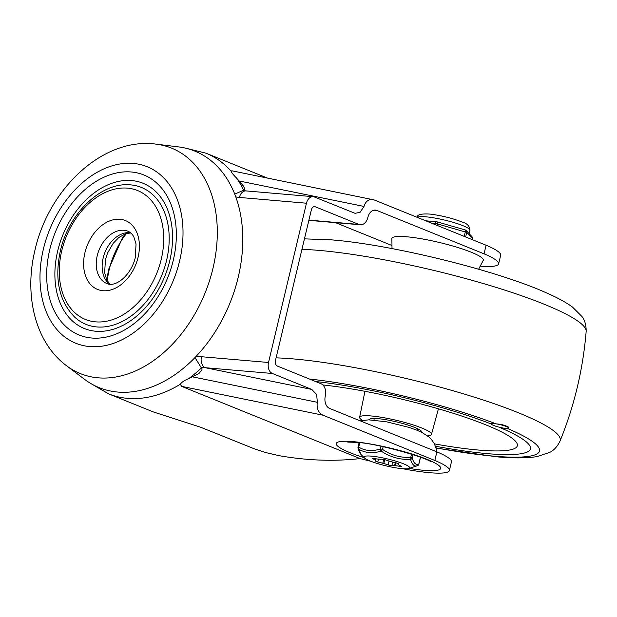 <?xml version="1.0" encoding="UTF-8"?>
<svg xmlns="http://www.w3.org/2000/svg" width="617" height="617" viewBox="0 0 617 617"><rect width="100%" height="100%" fill="white"/><g stroke="black" fill="none" stroke-linecap="round" stroke-linejoin="round"><path stroke-width="0.93" d="M166.559 260.443A73.855 51.859 112 0 1 74.688 317.146C59.093 301.158 54.319 279.069 60.366 250.88C68.456 214.454 99.615 183.288 128.274 184.738A73.855 51.859 112 0 1 166.559 260.443M66.497 365.711L84.575 379.347A127.572 89.573 -68 0 0 238.224 277.195A127.572 89.573 -68 0 0 178.629 146.915L156.163 144.147C102.684 136.92 48.674 189.041 34.984 250.086C24.017 294.702 34.768 342.011 66.497 365.711A121.603 85.385 -68 0 0 212.965 268.333A121.603 85.385 -68 0 0 156.163 144.147M170.531 257.227L169.768 260.706A78.336 54.998 112 0 1 155.469 294.448A78.336 54.998 112 0 1 83.164 328.013A78.336 54.998 112 0 1 57.674 251.073A78.336 54.998 112 0 1 130.364 180.472A78.336 54.998 112 0 1 170.531 257.227A78.336 54.998 112 0 1 169.768 260.698M91.648 383.998L108.6 393.854L153.24 411.901L200.34 427.126L254.968 449.068L265.657 452.546L279 455.647C306.988 460.583 334.013 461.562 360.073 458.585L181.575 386.35L180.357 384.206C181.629 382.247 184.36 380.411 188.563 378.684L198.944 373.532L201.921 369.992L202.021 368.65L200.949 367.215L205.322 367.717A8.954 6.232 -85.1 0 1 201.744 363.506A8.954 6.232 -85.1 0 1 201.458 356.719L195.79 356.68M402.801 468.727A62.664 9.432 -166.6 0 0 427.889 472.529L431.645 472.853A62.664 9.432 -166.6 0 0 449.4 470.493A62.664 9.432 -166.6 0 0 434.831 460.467L322.915 415.179C318.272 412.657 316.421 408.361 317.339 402.299L316.66 394.518L311.77 389.427L205.322 367.717L272.375 373.486A8.954 6.232 -85.1 0 1 268.796 369.274A8.954 6.232 -85.1 0 1 268.518 362.488L201.458 356.719M308.909 220.13L358.901 224.434L315.326 206.795A4.473 3.116 94.9 0 0 314.685 206.641A4.473 3.116 94.9 0 0 312.935 207.212A4.473 3.116 94.9 0 0 311.346 209.911L275.452 360.575A4.473 3.116 94.9 0 0 275.591 363.968A4.473 3.116 94.9 0 0 277.38 366.074L320.963 383.705A10.073 7.011 -85.1 0 1 324.982 388.448A10.073 7.011 -85.1 0 1 325.298 396.083A10.073 7.011 94.9 0 0 325.614 403.719A10.073 7.011 94.9 0 0 329.64 408.462L436.882 451.86A62.664 9.432 13.4 0 1 451.451 461.886L449.4 470.493M480.844 266.228L480.874 266.228A62.664 9.432 -166.6 0 0 498.629 263.868A62.664 9.432 -166.6 0 0 484.052 253.842L486.103 245.234L374.187 199.939L231.845 170.786L231.105 171.187C231.576 172.606 233.334 174.835 236.404 177.873L243.576 186.18L244.887 189.643L244.494 190.36L243.052 190.468L234.745 194.108M372.946 199.569C368.542 199.09 365.565 201.381 363.999 206.44L360.058 212.348L355.053 213.312L314.423 196.993A8.954 6.232 94.9 0 0 313.143 196.684A8.954 6.232 94.9 0 0 309.641 197.826A8.954 6.232 94.9 0 0 306.464 203.209L268.518 362.488M313.143 196.684L246.083 190.915A8.954 6.232 94.9 0 0 242.589 192.057A8.954 6.232 94.9 0 0 239.404 197.44L235.817 196.939M358.901 224.434A10.073 7.011 94.9 0 0 360.351 224.781A10.073 7.011 94.9 0 0 364.277 223.501A10.073 7.011 94.9 0 0 367.855 217.439A10.073 7.011 -85.1 0 1 371.434 211.376A10.073 7.011 -85.1 0 1 375.367 210.096A10.073 7.011 -85.1 0 1 376.817 210.443L373.887 210.189M126.5 233.45A67.145 47.147 -68 0 0 109.255 269.398A67.145 47.147 -68 0 0 107.296 280.912M392.011 248.589L391.88 238.432A47 7.072 13.4 0 1 406.58 236.774A47 7.072 13.4 0 1 456.703 247.17A47 7.072 13.4 0 1 483.319 260.22L478.622 269.228M486.103 245.234A62.664 9.432 13.4 0 1 500.68 255.261L498.629 263.868M360.073 458.585L370.902 461.308M434.831 460.467L436.882 451.86M484.052 253.842L376.817 210.443M335.447 222.637L391.417 245.288M272.375 373.486L311.77 389.427M200.949 367.215L194.949 357.559M487.715 453.672A136.519 20.546 13.4 0 1 435.432 446.238A136.519 20.546 13.4 0 0 487.715 453.672A136.519 20.546 13.4 0 0 530.412 448.852A136.519 20.546 13.4 0 1 487.715 453.672M496.091 423.871L500.765 424.349A8.954 1.35 -166.6 0 1 506.588 426.146A8.954 1.35 -166.6 0 1 508.894 427.643L508.794 428.105A8.954 1.35 -166.6 0 0 506.488 426.578A8.954 1.35 -166.6 0 0 497.055 424.026A8.954 1.35 -166.6 0 0 491.371 423.956A8.954 1.35 13.4 0 1 496.091 423.871A145.874 21.95 13.4 0 0 309.395 379.023M435.949 447.842A145.874 21.95 13.4 0 0 493.885 456.171A145.874 21.95 13.4 0 0 507.483 428.476A8.954 1.35 13.4 0 1 499.006 427.149A8.954 1.35 13.4 0 1 493.677 425.475A8.954 1.35 13.4 0 1 491.379 424.064A136.519 20.546 13.4 0 0 315.588 381.53A136.519 20.546 13.4 0 1 491.379 424.064A8.954 1.35 13.4 0 1 491.371 423.956A8.954 1.35 -166.6 0 0 493.677 425.475A8.954 1.35 -166.6 0 0 503.11 428.028A8.954 1.35 -166.6 0 0 508.794 428.105M499.006 427.149A136.519 20.546 13.4 0 1 530.412 448.852A136.519 20.546 13.4 0 0 499.006 427.149M322.845 384.954A123.091 18.525 13.4 0 1 450.611 412.472A123.091 18.525 13.4 0 1 517.401 445.435A123.091 18.525 13.4 0 1 478.846 450.086A123.091 18.525 13.4 0 1 434.407 443.878M362.464 420.354A36.927 5.553 13.4 0 1 359.626 417.285A36.927 5.553 13.4 0 1 371.179 415.958A36.927 5.553 13.4 0 1 410.637 424.149A36.927 5.553 13.4 0 1 431.468 434.407A36.927 5.553 13.4 0 1 427.55 435.864M369.413 419.845A26.855 4.041 13.4 0 1 369.876 419.066A26.855 4.041 13.4 0 1 377.828 418.642A26.855 4.041 13.4 0 1 404.621 424.033A26.855 4.041 13.4 0 1 421.519 431.376A26.855 4.041 13.4 0 1 421.573 432.27M373.324 458.354L372.167 458.377L372.768 458.763A8.954 1.35 13.4 0 1 375.043 460.004A12.309 1.851 -166.6 0 0 375.29 460.236A8.954 1.35 13.4 0 1 375.599 460.729A8.954 1.35 13.4 0 1 375.182 461.007L377.774 462.048A8.954 1.35 13.4 0 1 382.779 463.259A12.309 1.851 -166.6 0 0 383.836 463.552A8.954 1.35 13.4 0 1 388.132 464.963L391.841 465.696A8.954 1.35 13.4 0 1 394.572 465.665A12.309 1.851 -166.6 0 0 395.381 465.727A8.954 1.35 13.4 0 1 399.785 466.367L401.505 466.444L400.903 466.051A8.954 1.35 13.4 0 1 398.628 464.817A12.309 1.851 -166.6 0 0 398.381 464.586A8.954 1.35 13.4 0 1 398.065 464.092A8.954 1.35 13.4 0 1 398.489 463.814L395.898 462.765A8.954 1.35 13.4 0 1 390.885 461.562A12.309 1.851 -166.6 0 0 389.828 461.261A8.954 1.35 13.4 0 1 385.54 459.85L381.83 459.125A8.954 1.35 13.4 0 1 379.093 459.156A12.309 1.851 -166.6 0 0 378.283 459.087A8.954 1.35 13.4 0 1 373.887 458.446L373.324 458.354M364.439 457.937L361.2 454.714L358.647 449.176C365.233 453.048 372.745 453.688 381.167 451.096C390.237 457.12 400.024 459.873 410.536 459.364A2.237 1.936 -15.8 0 0 412.233 457.891L410.752 457.297A2.237 0.648 87.4 0 1 410.536 459.364C412.233 464.802 414.516 466.915 417.385 465.712L408.84 468.519A23.5 3.532 -166.6 0 0 403.595 463.837A23.5 3.532 -166.6 0 0 376.347 456.742A23.5 3.532 -166.6 0 0 364.439 457.937A23.5 3.532 -166.6 0 0 370.069 460.984A23.5 3.532 -166.6 0 0 392.188 467.185A23.5 3.532 -166.6 0 0 408.84 468.519M381.013 446.268L380.38 448.929A2.237 1.388 72.6 0 0 381.167 451.096A2.237 0.447 -56.4 0 0 382.501 449.346L380.38 448.929C372.375 451.598 365.156 450.981 358.716 447.086L358.022 447.163L359.102 442.644M358.076 447.263A2.237 1.936 -15.8 0 0 358.647 449.176A2.237 1.589 -60.1 0 1 358.716 447.086L359.757 442.713M358.022 447.163A2.237 2.237 0 0 0 358.045 448.289L358.045 448.289C359.001 451.505 360.05 453.649 361.2 454.714M420.432 457.22L418.82 463.999A2.237 2.136 69.9 0 1 417.47 465.688A2.237 2.136 69.9 0 1 417.462 465.688A2.237 2.136 69.9 0 1 417.385 465.712M425.699 220.786L436.867 221.827A2.237 1.504 95.4 0 0 436.003 222.112A2.237 1.504 95.4 0 0 435.602 222.56A2.237 1.504 95.4 0 0 435.224 223.462L434.97 224.534M445.181 224.202L457.074 227.627M465.087 229.933A2.237 0.648 106.1 0 1 465.195 229.933A2.237 0.648 106.1 0 1 465.442 230.45A2.237 0.648 106.1 0 1 465.442 230.982A2.237 0.648 106.1 0 1 465.287 231.923L464.223 236.38M437.16 221.896A2.237 1.504 95.4 0 0 436.867 221.827A2.237 2.237 0 0 1 437.268 221.904A2.237 0.648 -73.9 0 0 437.16 221.896M472.236 238.571L472.313 238.509A2.237 2.237 0 0 0 471.766 236.45A2.237 2.159 136.7 0 1 472.275 238.424L472.013 239.527M161.245 259.279A69.52 48.812 112 0 1 95.573 321.858A69.52 48.812 112 0 1 61.762 250.718A69.52 48.812 112 0 1 127.434 188.139A69.52 48.812 112 0 1 161.245 259.279M43.383 249.137A95.211 66.852 112 0 1 133.318 163.436A95.211 66.852 112 0 1 179.624 260.86A95.211 66.852 112 0 1 89.689 346.561A95.211 66.852 112 0 1 43.383 249.137M49.746 249.684A86.326 60.613 -68 0 0 91.725 338.016A86.326 60.613 -68 0 0 173.261 260.312A86.326 60.613 -68 0 0 131.282 171.981A86.326 60.613 -68 0 0 49.746 249.684M97.239 255.654A28.197 19.798 112 0 1 127.989 231.252C130.642 232.455 132.616 234.421 133.928 237.152L136.041 244.054L135.285 257.605C131.267 275.051 115.795 287.823 106.834 283.527A28.197 19.798 112 0 1 97.239 255.654M138.085 257.281A37.151 26.084 -68 0 0 120.014 219.266A37.151 26.084 -68 0 0 84.922 252.708A37.151 26.084 -68 0 0 102.993 290.73A37.151 26.084 -68 0 0 138.085 257.281M130.495 232.74A28.197 19.798 -68 0 0 103.147 258.045A28.197 19.798 -68 0 0 109.672 284.198M236.404 177.873A129.809 91.146 112 0 1 243.823 190.553M231.105 171.187A129.809 91.146 -68 0 0 205.993 153.201L267.331 178.028M363.999 206.44L239.373 181.02M314.03 206.687L315.326 206.795M409.164 468.411A53.71 8.083 -166.6 0 0 423.894 470.316A53.71 8.083 -166.6 0 0 426.871 459.279A53.71 8.083 -166.6 0 0 352.993 441.625A53.71 8.083 -166.6 0 0 364.184 457.683M322.915 415.179L181.575 386.35M108.6 393.854A129.809 91.146 -68 0 0 180.357 384.206M306.464 203.209L239.404 197.44M188.563 378.684A129.809 91.146 -68 0 0 201.605 367.763M317.339 402.299L192.712 376.887M301.952 249.353A163.574 24.611 13.4 0 1 318.974 250.394A163.574 24.611 13.4 0 1 491.741 286.057A163.574 24.611 13.4 0 1 586.15 331.422C583.05 369.298 574.342 405.839 560.035 441.039A163.574 24.611 -166.6 0 0 469.244 395.582A163.574 24.611 -166.6 0 0 293.121 358.893A163.574 24.611 -166.6 0 0 276.1 357.86M372.876 458.3L372.768 458.763M392.705 462.056L391.841 465.696M378.476 459.102L377.774 462.048M411.493 454.174L410.752 457.297C400.556 457.93 391.139 455.277 382.501 449.346L383.134 446.716M418.789 464.169L418.82 463.999C415.843 465.249 413.645 463.213 412.233 457.891L413.004 454.652M384.784 459.588L383.836 463.552M382.779 463.259L383.72 459.318M388.132 464.963L389.065 461.046M396.083 462.804L395.381 465.727M394.572 465.665L395.289 462.65M399.785 466.367L399.955 465.642M375.043 460.004L375.352 458.716M375.637 458.763L375.29 460.236M417.454 217.446A27.079 4.072 13.4 0 1 435.926 218.241A27.079 4.072 13.4 0 1 463.568 225.938A27.079 4.072 13.4 0 1 469.969 230.311C469.761 226.169 467.162 223.408 462.187 222.043C452.354 218.241 441.718 215.595 430.273 214.107C420.925 213.497 416.598 214.716 417.277 217.762M437.013 225.367L437.368 223.894A2.237 0.648 -73.9 0 0 437.522 222.413A2.237 0.648 -73.9 0 0 437.268 221.904L446.808 224.65M465.658 236.951L466.714 232.516A2.237 2.159 -43.3 0 0 465.272 229.979M472.067 239.55L472.275 238.424L466.221 232.239L437.368 223.894L431.406 223.092M169.768 260.706C166.852 272.783 162.086 284.028 155.469 294.448M108.7 269.174L122.305 238.162L125.459 233.774M109.988 284.221L106.826 280.064L104.643 272.737L105.445 259.572L107.551 253.07L113.227 243.252L118.919 237.468L125.583 233.735L130.742 232.948M108.631 269.467L106.772 279.956M186.951 148.496L205.993 153.201M308.862 220.354L360.351 224.781M360.251 420.848L368.719 419.838L386.628 421.82L408.94 427.38L416.799 430.165L422.105 432.532L429.062 437.083L431.43 439.458L434.167 443.422L435.941 447.826L436.643 451.76M347.757 442.104L355.878 442.32C377.357 443.168 428.19 458.246 431.013 461.94M246.083 190.915L243.252 190.506M304.451 238.856L331.568 239.874C391.741 244.633 496.716 270.447 546.384 292.844C557.151 297.525 565.835 302.253 572.453 307.042L582.032 316.583C584.893 320.37 586.266 325.313 586.15 331.422M560.035 441.039C557.406 446.507 553.981 450.287 549.755 452.377L537.06 456.588C526.687 458.254 513.151 458.323 496.454 456.796L436.011 448.081M431.468 434.407L438.425 408.816M359.626 417.285L364.948 391.309M373.917 420.061L374.295 418.457M417.462 430.435L417.84 428.83M420.509 457.251L418.874 464.1A2.237 2.237 0 0 1 417.47 465.688L417.169 465.789M398.065 464.092L398.22 463.452M375.599 460.729L376.054 458.832M471.766 236.45L466.205 230.55A2.237 2.237 0 0 0 465.195 229.933L455.654 227.187M469.159 233.689L469.969 230.311"/></g></svg>

